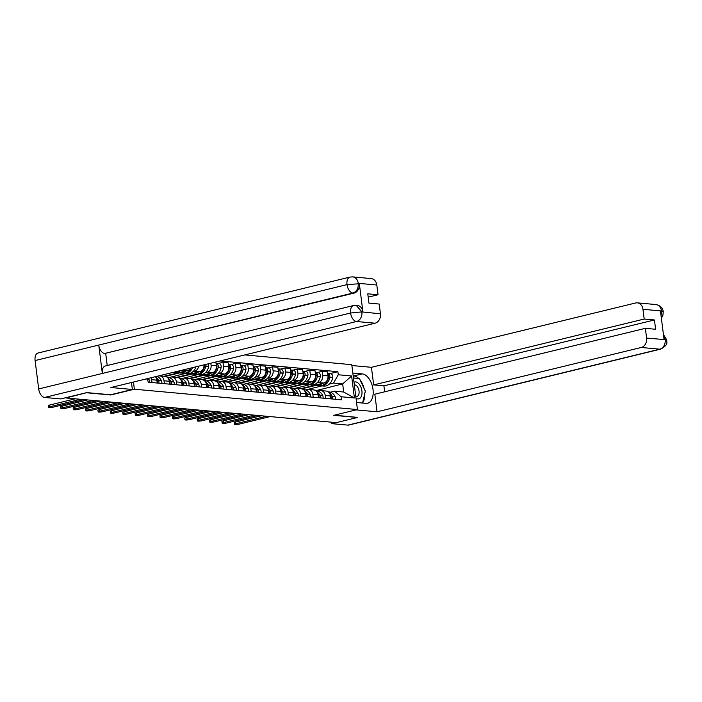 <?xml version="1.0" encoding="UTF-8"?>
<svg xmlns="http://www.w3.org/2000/svg" width="702" height="702" viewBox="0 0 702 702"><rect width="100%" height="100%" fill="white"/><g stroke="black" fill="none" stroke-linecap="round" stroke-linejoin="round"><path stroke-width="1.05" d="M87.004 392.62L65.918 397.955L336.363 422.63L357.476 417.488L333.783 415.33L357.441 409.564L351.772 364.68L244.805 354.922M87.03 392.813L110.714 394.98L134.372 389.215L357.441 409.564M300.517 388.715L323.824 383.038A6.143 4.932 -84.8 0 0 327.948 375.833L327.439 371.841L322.192 371.358L322.701 375.351A6.143 4.932 95.2 0 1 318.576 382.564L316.918 382.967M325.245 395.507L330.493 395.981A6.143 4.932 -84.8 0 0 326.167 391.049L320.919 390.575A6.143 4.932 95.2 0 1 325.245 395.507L325.605 398.385M330.493 395.981L330.853 398.859M317.646 372.464L322.192 371.358M317.988 391.067L319.603 390.672A6.143 4.932 95.2 0 1 320.919 390.575M309.503 384.766L294.928 388.382M288.118 387.583L311.425 381.906A6.143 4.932 -84.8 0 0 315.54 374.701L315.04 370.709L309.793 370.226L310.293 374.219A6.143 4.932 95.2 0 1 306.177 381.432L304.519 381.835M318.454 397.736L318.085 394.857A6.143 4.932 -84.8 0 0 313.768 389.926L308.52 389.443A6.143 4.932 95.2 0 1 312.846 394.375L313.206 397.253M305.247 371.332L309.793 370.226M305.589 389.935L307.204 389.54A6.143 4.932 95.2 0 1 308.52 389.443M297.095 383.634L282.529 387.25M275.719 386.451L299.026 380.774A6.143 4.932 -84.8 0 0 303.141 373.569L302.641 369.577L297.394 369.094L297.894 373.087A6.143 4.932 95.2 0 1 293.778 380.3L292.111 380.703M306.054 396.604L305.686 393.725A6.143 4.932 -84.8 0 0 301.369 388.794L296.121 388.311A6.143 4.932 95.2 0 1 300.438 393.243L300.807 396.121M292.848 370.2L297.394 369.094M293.182 388.803L294.796 388.408A6.143 4.932 95.2 0 1 296.121 388.311M284.696 382.511L270.121 386.118M263.311 385.319L286.618 379.642A6.143 4.932 -84.8 0 0 290.742 372.437L290.233 368.445L284.986 367.962L285.495 371.955A6.143 4.932 95.2 0 1 281.37 379.168L279.712 379.571M293.647 395.472L293.287 392.593A6.143 4.932 -84.8 0 0 288.961 387.662L283.713 387.179A6.143 4.932 95.2 0 1 288.039 392.111L288.399 394.989M280.44 369.068L284.986 367.962M280.782 387.671L282.397 387.276A6.143 4.932 95.2 0 1 283.713 387.179M272.297 381.379L257.722 384.986M250.912 384.187L274.219 378.51A6.143 4.932 -84.8 0 0 278.343 371.305L277.834 367.313L272.587 366.83L273.096 370.823A6.143 4.932 95.2 0 1 268.971 378.036L267.313 378.439M281.248 394.34L280.888 391.462A6.143 4.932 -84.8 0 0 276.562 386.53L271.314 386.047A6.143 4.932 95.2 0 1 275.64 390.979L276 393.857M268.041 367.945L272.587 366.83M268.383 386.539L269.998 386.153A6.143 4.932 95.2 0 1 271.314 386.047M259.898 380.247L245.323 383.854M238.513 383.055L261.82 377.378A6.143 4.932 -84.8 0 0 265.935 370.173L265.435 366.181L260.188 365.698L260.688 369.691A6.143 4.932 95.2 0 1 256.572 376.904L254.914 377.307M268.848 393.208L268.48 390.33A6.143 4.932 -84.8 0 0 264.163 385.398L258.915 384.915A6.143 4.932 95.2 0 1 263.232 389.847L263.601 392.725M255.642 366.813L260.188 365.698M255.976 385.407L257.599 385.021A6.143 4.932 95.2 0 1 258.915 384.915M247.49 379.115L232.924 382.722M226.114 381.923L249.412 376.246A6.143 4.932 -84.8 0 0 253.536 369.041L253.036 365.049L247.788 364.575L248.289 368.559A6.143 4.932 95.2 0 1 244.173 375.772L242.506 376.175M256.449 392.076L256.081 389.198A6.143 4.932 -84.8 0 0 251.764 384.266L246.516 383.783A6.143 4.932 95.2 0 1 250.833 388.715L251.202 391.593M243.243 365.681L247.788 364.575M243.576 384.275L245.191 383.889A6.143 4.932 95.2 0 1 246.516 383.783M235.091 377.983L220.516 381.59M213.706 380.791L237.013 375.122A6.143 4.932 -84.8 0 0 241.137 367.909L240.628 363.917L235.381 363.443L235.89 367.436A6.143 4.932 95.2 0 1 231.765 374.64L230.107 375.043M244.042 390.944L243.682 388.066A6.143 4.932 -84.8 0 0 239.356 383.134L234.108 382.651A6.143 4.932 95.2 0 1 238.434 387.583L238.794 390.461M230.835 364.549L235.381 363.443M231.177 383.152L232.792 382.757A6.143 4.932 95.2 0 1 234.108 382.651M222.692 376.851L208.117 380.466M201.307 379.659L224.614 373.99A6.143 4.932 -84.8 0 0 228.729 366.777L228.229 362.785L222.982 362.311L223.49 366.304A6.143 4.932 95.2 0 1 219.366 373.508L217.708 373.912M231.642 389.812L231.283 386.934A6.143 4.932 -84.8 0 0 226.957 382.002L221.709 381.519A6.143 4.932 95.2 0 1 226.035 386.451L226.395 389.329M218.436 363.417L222.982 362.311M218.778 382.02L220.393 381.625A6.143 4.932 95.2 0 1 221.709 381.519M210.293 375.719L195.718 379.334M188.908 378.527L212.215 372.859A6.143 4.932 -84.8 0 0 216.33 365.645L215.865 361.96M219.243 388.68L218.875 385.802A6.143 4.932 -84.8 0 0 214.558 380.87L209.31 380.387A6.143 4.932 95.2 0 1 213.627 385.328L213.996 388.197M210.837 363.188L211.083 365.172A6.143 4.932 95.2 0 1 206.967 372.376L205.309 372.78M206.37 380.888L207.994 380.493A6.143 4.932 95.2 0 1 209.31 380.387M197.885 374.587L183.319 378.202M176.5 377.395L199.807 371.727A6.143 4.932 -84.8 0 0 203.966 364.864M206.844 387.548L206.476 384.67A6.143 4.932 -84.8 0 0 202.158 379.738L196.911 379.264A6.143 4.932 95.2 0 1 201.228 384.196L201.597 387.074M198.648 366.154A6.143 4.932 95.2 0 1 194.568 371.244L192.901 371.648M193.971 379.756L195.586 379.361A6.143 4.932 95.2 0 1 196.911 379.264M185.486 373.455L170.911 377.071M164.101 376.263L187.408 370.595A6.143 4.932 -84.8 0 0 190.558 368.129M194.436 386.416L194.077 383.538A6.143 4.932 -84.8 0 0 189.751 378.606L184.503 378.132A6.143 4.932 95.2 0 1 188.829 383.064L189.189 385.942M181.572 378.624L183.187 378.229A6.143 4.932 95.2 0 1 184.503 378.132M182.037 385.284L181.678 382.406A6.143 4.932 -84.8 0 0 177.352 377.474L172.104 377A6.143 4.932 95.2 0 1 176.43 381.932L176.79 384.81M169.173 377.492L170.788 377.097A6.143 4.932 95.2 0 1 172.104 377M169.638 384.152L169.27 381.274A6.143 4.932 -84.8 0 0 164.952 376.342L159.705 375.868A6.143 4.932 95.2 0 1 164.022 380.8L164.391 383.678M158.88 383.169A3.37 2.703 -84.8 0 0 158.608 380.598L161.425 380.695A10.153 8.143 95.2 0 0 156.757 376.351L158.389 375.965A6.143 4.932 95.2 0 1 159.705 375.868M157.23 383.02L156.871 380.142A6.143 4.932 -84.8 0 0 155.37 376.693M151.097 377.737A6.143 4.932 95.2 0 1 151.623 379.668L151.992 382.546M315.812 390.698L342.664 383.906L333.529 383.073L329.317 384.099M321.902 385.898L307.327 389.513M316.462 390.286L314.715 390.128M330.388 392.199L334.547 391.19L343.69 392.023L342.664 383.906L351.623 375.982L354.405 397.973L341.049 396.753L334.547 391.19M147.315 378.65L148.262 382.204L341.435 399.833L341.049 396.753M147.876 379.133L146.051 378.966M333.529 383.073L338.276 374.763L337.881 371.691L220.068 360.942M338.276 374.763L351.623 375.982M133.468 382.028L134.372 389.215M330.045 373.596L337.881 371.691M354.405 397.973L343.69 392.023M234.556 424.298L234.336 422.595A3.071 0.483 -7.2 0 1 235.556 422.042L235.775 423.745A3.071 0.483 172.8 0 0 234.556 424.298A3.071 0.483 172.8 0 0 236.267 424.517A3.071 0.483 172.8 0 0 239.435 424.078L270.182 416.593M330.344 395.2A10.153 8.143 95.2 0 1 330.87 396.156L330.949 396.314A3.37 2.703 95.2 0 1 331.23 398.894M332.494 399.017A3.37 2.703 -84.8 0 0 332.221 396.437L332.143 396.27A10.153 8.143 -84.8 0 0 329.185 392.769M328.211 391.83L328.931 391.892A10.153 8.143 95.2 0 1 335.047 396.533L335.126 396.7A3.37 2.703 95.2 0 1 335.398 399.28M320.261 385.723A10.153 8.143 -84.8 0 0 320.893 385.81A10.153 8.143 -84.8 0 0 329.773 377.518L329.808 377.325A3.37 2.703 -84.8 0 0 327.632 373.385L330.37 373.631A3.37 2.703 95.2 0 1 332.713 377.588L332.678 377.781A10.153 8.143 95.2 0 1 323.789 386.074L320.893 385.81M327.72 374.026A3.37 2.703 95.2 0 1 328.536 377.211L328.501 377.395A10.153 8.143 95.2 0 1 319.621 385.696L316.716 385.424A10.153 8.143 95.2 0 1 315.259 385.126M266.523 416.26L235.775 423.745M301.105 388.575L302.413 389.031M316.102 385.345L302.369 388.689M322.288 383.415A10.153 8.143 95.2 0 1 316.716 385.424M261.284 415.777L235.556 422.042M356.546 402.492L365.926 403.352A15.032 8.661 76.3 0 0 367.62 403.229A15.032 8.661 76.3 0 0 372.788 388.004A15.032 8.661 76.3 0 0 362.206 373.903L352.825 373.043M356.116 409.889L377.053 411.802L374.824 394.199L645.366 328.334L646.595 338.083L665.25 339.645M645.366 328.334L655.615 329.264L654.439 319.972L383.906 385.846L384.661 391.804M383.906 385.846L373.657 384.907L371.428 367.304L635.6 302.983A8.012 6.423 -84.8 0 1 637.319 302.852A8.012 6.423 -84.8 0 1 642.953 309.292L644.19 319.041L373.657 384.907M351.877 365.523L371.428 367.304M377.053 411.802L641.224 347.481A8.012 6.423 -84.8 0 0 646.595 338.083M663.425 334.477L666.839 340.137C665.944 341.944 669.769 343.936 660.714 349.113L348.797 425.052A8.213 4.739 -103.7 0 1 347.867 425.122L331.695 423.648L331.511 422.192M654.439 319.972L644.19 319.041M661.073 315.839L661.556 311.311L660.485 311.214L664.039 339.347L665.119 339.452L663.548 335.416M357.458 417.374L334.363 415.189M331.695 423.648L335.995 422.595M362.636 402.799A15.032 8.661 76.3 0 0 364.794 393.48M364.048 388.434A15.032 8.661 76.3 0 0 360.266 380.247M358.722 378.492A15.032 8.661 76.3 0 0 353.826 375.939L362.206 373.903M353.185 375.886L353.826 375.939M358.529 378.475L353.448 377.974M666.839 340.137L665.119 339.452M661.521 310.986A8.012 6.423 95.2 0 0 655.879 304.545C660.336 305.563 662.793 307.95 663.25 311.706L661.521 310.986L642.953 309.292M132.362 389.478L110.898 387.522L375.07 323.201L356.502 321.507L44.595 397.455L60.767 398.929L86.767 392.602L110.609 394.77L132.362 389.478L131.485 382.511M376.807 285.003L358.239 283.31A8.012 6.423 95.2 0 0 352.606 276.878L371.165 278.571A8.012 6.423 95.2 0 1 376.807 285.003L378.036 294.761L368.199 297.148M44.595 397.455A8.213 4.739 -103.7 0 1 38.689 388.952L102.343 373.455A8.213 4.739 -103.7 0 1 105.3 365.988L353.554 305.545A8.213 4.739 -103.7 0 0 350.596 313.013L361.732 311.899L380.44 313.803A8.012 6.423 95.2 0 1 375.07 323.201M362.908 311.881L361.837 311.776L356.204 305.344L357.274 305.44A8.012 6.423 95.2 0 1 362.908 311.881L359.354 283.74A8.012 6.423 95.2 0 1 353.983 293.138L104.651 353.483A8.213 4.739 -103.7 0 1 98.754 345.059L35.1 360.556L38.689 388.952M35.1 360.556A8.213 4.739 -103.7 0 1 38.048 353.018L349.956 277.079A8.213 4.739 -103.7 0 0 347.007 284.617L359.354 283.74M353.983 293.138L352.913 293.041A8.213 4.739 -103.7 0 1 347.007 284.617L98.754 345.059L102.343 373.455L350.596 313.013A8.213 4.739 -103.7 0 0 356.502 321.507A8.012 6.423 -84.8 0 0 361.881 312.109M378.036 294.761L367.778 293.822L368.954 303.115L379.212 304.045L380.44 313.803M105.73 353.589L107.23 365.514M104.651 353.483L352.913 293.041C356.607 291.734 358.397 288.592 358.283 283.643M356.011 398.253A8.687 5.002 76.3 0 0 361.907 390.882A8.687 5.002 76.3 0 0 353.992 382.239M355.782 396.454A5.949 3.422 76.3 0 0 356.897 396.49A5.949 3.422 76.3 0 0 359.029 391.032A5.949 3.422 76.3 0 0 354.326 384.898M353.457 378.009L359.485 378.562L365.33 391.19L362.583 403.036L356.546 402.483M222.157 423.166L221.937 421.463A3.071 0.483 -7.2 0 1 223.157 420.91L223.376 422.613A3.071 0.483 172.8 0 0 222.157 423.166A3.071 0.483 172.8 0 0 223.868 423.385A3.071 0.483 172.8 0 0 227.027 422.946L257.783 415.461M317.945 394.068A10.153 8.143 95.2 0 1 318.471 395.024L318.55 395.182A3.37 2.703 95.2 0 1 318.822 397.762M320.094 397.885A3.37 2.703 -84.8 0 0 319.822 395.305L319.743 395.138A10.153 8.143 -84.8 0 0 316.786 391.637M316.523 390.768A10.153 8.143 95.2 0 1 322.648 395.41L322.727 395.568A3.37 2.703 95.2 0 1 322.999 398.148M307.853 384.591A10.153 8.143 -84.8 0 0 308.485 384.678A10.153 8.143 -84.8 0 0 317.374 376.386L317.409 376.193A3.37 2.703 -84.8 0 0 315.233 372.253L317.971 372.499A3.37 2.703 95.2 0 1 320.314 376.456L320.279 376.649A10.153 8.143 95.2 0 1 311.39 384.942L308.485 384.678M315.312 372.894A3.37 2.703 95.2 0 1 316.137 376.079L316.102 376.263A10.153 8.143 95.2 0 1 307.213 384.564L304.317 384.301A10.153 8.143 95.2 0 1 302.852 383.994M254.124 415.128L223.376 422.613M288.697 387.443L290.014 387.899M303.703 384.213L289.97 387.557M309.88 382.283A10.153 8.143 95.2 0 1 304.317 384.301M248.885 414.645L223.157 420.91M209.749 422.034L209.538 420.331A3.071 0.483 -7.2 0 1 210.758 419.778L210.969 421.481A3.071 0.483 172.8 0 0 209.749 422.034A3.071 0.483 172.8 0 0 211.46 422.253A3.071 0.483 172.8 0 0 214.628 421.814L245.375 414.329M305.545 392.945A10.153 8.143 95.2 0 1 306.072 393.892L306.151 394.059A3.37 2.703 95.2 0 1 306.423 396.63M307.695 396.753A3.37 2.703 -84.8 0 0 307.423 394.173L307.344 394.006A10.153 8.143 -84.8 0 0 304.387 390.505M303.404 389.566L304.124 389.636A10.153 8.143 95.2 0 1 310.24 394.278L310.319 394.436A3.37 2.703 95.2 0 1 310.6 397.016M295.454 383.459A10.153 8.143 -84.8 0 0 296.086 383.546A10.153 8.143 -84.8 0 0 304.975 375.254L305.01 375.061A3.37 2.703 -84.8 0 0 302.834 371.121M302.834 371.112L305.572 371.367A3.37 2.703 95.2 0 1 307.906 375.324L307.871 375.517A10.153 8.143 95.2 0 1 298.991 383.81L296.086 383.546M302.913 371.762A3.37 2.703 95.2 0 1 303.738 374.947L303.703 375.131A10.153 8.143 95.2 0 1 294.814 383.432L291.918 383.169A10.153 8.143 95.2 0 1 290.452 382.862M241.725 413.996L210.969 421.481M276.298 386.311L277.615 386.767M291.304 383.081L277.571 386.425M297.481 381.151A10.153 8.143 95.2 0 1 291.918 383.169M236.486 413.522L210.758 419.778M197.35 420.902L197.139 419.199A3.071 0.483 -7.2 0 1 198.359 418.646L198.569 420.349A3.071 0.483 172.8 0 0 197.35 420.902A3.071 0.483 172.8 0 0 199.061 421.121A3.071 0.483 172.8 0 0 202.229 420.682L232.976 413.197M293.146 391.813A10.153 8.143 95.2 0 1 293.673 392.76L293.743 392.927A3.37 2.703 95.2 0 1 294.024 395.507M295.296 395.621A3.37 2.703 -84.8 0 0 295.015 393.041L294.945 392.874A10.153 8.143 -84.8 0 0 291.988 389.373M291.005 388.434L291.725 388.504A10.153 8.143 95.2 0 1 297.841 393.146L297.92 393.304A3.37 2.703 95.2 0 1 298.192 395.884M283.055 382.327A10.153 8.143 -84.8 0 0 283.687 382.414A10.153 8.143 -84.8 0 0 292.567 374.122L292.602 373.929A3.37 2.703 -84.8 0 0 290.435 369.989M290.426 369.98L293.164 370.235A3.37 2.703 95.2 0 1 295.507 374.192L295.472 374.385A10.153 8.143 95.2 0 1 286.591 382.678L283.687 382.414M290.514 370.63A3.37 2.703 95.2 0 1 291.33 373.815L291.304 373.999A10.153 8.143 95.2 0 1 282.415 382.3L279.51 382.037A10.153 8.143 95.2 0 1 278.053 381.73M229.317 412.864L198.569 420.349M263.899 385.179L265.216 385.635M278.905 381.949L265.172 385.293M285.082 380.019A10.153 8.143 95.2 0 1 279.51 382.037M224.078 412.39L198.359 418.646M184.951 419.77L184.731 418.067A3.071 0.483 -7.2 0 1 185.951 417.514L186.17 419.217A3.071 0.483 172.8 0 0 184.951 419.77A3.071 0.483 172.8 0 0 186.662 419.989A3.071 0.483 172.8 0 0 189.83 419.55L220.577 412.065M280.739 390.681A10.153 8.143 95.2 0 1 281.265 391.628L281.344 391.795A3.37 2.703 95.2 0 1 281.616 394.375M282.888 394.489A3.37 2.703 -84.8 0 0 282.616 391.909L282.537 391.751A10.153 8.143 -84.8 0 0 279.58 388.241M278.606 387.302L279.326 387.372A10.153 8.143 95.2 0 1 285.442 392.014L285.521 392.172A3.37 2.703 95.2 0 1 285.793 394.752M270.647 381.195A10.153 8.143 -84.8 0 0 271.288 381.283A10.153 8.143 -84.8 0 0 280.168 372.99L280.203 372.797A3.37 2.703 -84.8 0 0 278.027 368.857L280.765 369.103A3.37 2.703 95.2 0 1 283.108 373.06L283.073 373.253A10.153 8.143 95.2 0 1 274.184 381.546L271.288 381.283M278.115 369.498A3.37 2.703 95.2 0 1 278.931 372.683L278.896 372.876A10.153 8.143 95.2 0 1 270.016 381.168L267.111 380.905A10.153 8.143 95.2 0 1 265.654 380.598M216.918 411.732L186.17 419.217M251.5 384.047L252.808 384.503M266.497 380.817L252.764 384.161M272.683 378.887A10.153 8.143 95.2 0 1 267.111 380.905M211.679 411.258L185.951 417.514M172.552 418.638L172.332 416.935A3.071 0.483 -7.2 0 1 173.552 416.391L173.771 418.085A3.071 0.483 172.8 0 0 172.552 418.638A3.071 0.483 172.8 0 0 174.263 418.857A3.071 0.483 172.8 0 0 177.422 418.418L208.178 410.933M268.339 389.549A10.153 8.143 95.2 0 1 268.866 390.496L268.945 390.663A3.37 2.703 95.2 0 1 269.217 393.243M270.489 393.357A3.37 2.703 -84.8 0 0 270.217 390.777L270.138 390.619A10.153 8.143 -84.8 0 0 267.181 387.109M266.207 386.17L266.918 386.24A10.153 8.143 95.2 0 1 273.043 390.882L273.122 391.04A3.37 2.703 95.2 0 1 273.394 393.62M258.248 380.063A10.153 8.143 -84.8 0 0 258.88 380.151A10.153 8.143 -84.8 0 0 267.769 371.858L267.804 371.665A3.37 2.703 -84.8 0 0 265.628 367.725L268.366 367.971A3.37 2.703 95.2 0 1 270.7 371.937L270.674 372.121A10.153 8.143 95.2 0 1 261.785 380.414L258.88 380.151M265.707 368.366A3.37 2.703 95.2 0 1 266.532 371.551L266.497 371.744A10.153 8.143 95.2 0 1 257.608 380.036L254.712 379.773A10.153 8.143 95.2 0 1 253.246 379.466M204.519 410.6L173.771 418.085M239.092 382.915L240.409 383.38M254.098 379.685L240.365 383.029M260.275 377.755A10.153 8.143 95.2 0 1 254.712 379.773M199.28 410.126L173.552 416.391M160.144 417.506L159.933 415.803A3.071 0.483 -7.2 0 1 161.153 415.259L161.363 416.953A3.071 0.483 172.8 0 0 160.144 417.506A3.071 0.483 172.8 0 0 161.855 417.725A3.071 0.483 172.8 0 0 165.023 417.286L195.77 409.801M255.94 388.417A10.153 8.143 95.2 0 1 256.467 389.364L256.546 389.531A3.37 2.703 95.2 0 1 256.818 392.111M258.09 392.225A3.37 2.703 -84.8 0 0 257.818 389.645L257.739 389.487A10.153 8.143 -84.8 0 0 254.782 385.977M253.799 385.038L254.519 385.108A10.153 8.143 95.2 0 1 260.635 389.75L260.714 389.908A3.37 2.703 95.2 0 1 260.995 392.488M245.849 378.931A10.153 8.143 -84.8 0 0 246.481 379.019A10.153 8.143 -84.8 0 0 255.37 370.726L255.405 370.533A3.37 2.703 -84.8 0 0 253.229 366.593L255.967 366.839A3.37 2.703 95.2 0 1 258.301 370.805L258.266 370.989A10.153 8.143 95.2 0 1 249.385 379.282L246.481 379.019M253.308 367.234A3.37 2.703 95.2 0 1 254.133 370.419L254.098 370.612A10.153 8.143 95.2 0 1 245.209 378.904L242.304 378.641A10.153 8.143 95.2 0 1 240.847 378.334M192.12 409.468L161.363 416.953M226.693 381.783L228.01 382.248M241.699 378.553L227.966 381.897M247.876 376.623A10.153 8.143 95.2 0 1 242.304 378.641M186.872 408.994L161.153 415.259M147.745 416.374L147.534 414.68A3.071 0.483 -7.2 0 1 148.754 414.127L148.964 415.83A3.071 0.483 172.8 0 0 147.745 416.374A3.071 0.483 172.8 0 0 149.456 416.593A3.071 0.483 172.8 0 0 152.624 416.163L183.371 408.669M243.541 387.285A10.153 8.143 95.2 0 1 244.068 388.232L244.138 388.399A3.37 2.703 95.2 0 1 244.419 390.979M245.691 391.093A3.37 2.703 -84.8 0 0 245.41 388.513L245.34 388.355A10.153 8.143 -84.8 0 0 242.383 384.845M241.4 383.906L242.12 383.976A10.153 8.143 95.2 0 1 248.236 388.618L248.315 388.776A3.37 2.703 95.2 0 1 248.587 391.356M233.45 377.799A10.153 8.143 -84.8 0 0 234.082 377.887A10.153 8.143 -84.8 0 0 242.962 369.594L242.997 369.401A3.37 2.703 -84.8 0 0 240.821 365.461L243.559 365.707A3.37 2.703 95.2 0 1 245.902 369.673L245.867 369.857A10.153 8.143 95.2 0 1 236.986 378.15L234.082 377.887M240.909 366.102A3.37 2.703 95.2 0 1 241.725 369.287L241.69 369.48A10.153 8.143 95.2 0 1 232.81 377.773L229.905 377.509A10.153 8.143 95.2 0 1 228.448 377.202M179.712 408.336L148.964 415.83M214.294 380.651L215.611 381.116M229.3 377.422L215.567 380.765M235.477 375.491A10.153 8.143 95.2 0 1 229.905 377.509M174.473 407.862L148.754 414.127M135.346 415.242L135.126 413.548A3.071 0.483 -7.2 0 1 136.346 412.995L136.565 414.698A3.071 0.483 172.8 0 0 135.346 415.242A3.071 0.483 172.8 0 0 137.057 415.47A3.071 0.483 172.8 0 0 140.225 415.031L170.972 407.537M231.133 386.153A10.153 8.143 95.2 0 1 231.66 387.109L231.739 387.267A3.37 2.703 95.2 0 1 232.011 389.847M233.283 389.961A3.37 2.703 -84.8 0 0 233.011 387.381L232.932 387.223A10.153 8.143 -84.8 0 0 229.975 383.722M229.001 382.774L229.712 382.844A10.153 8.143 95.2 0 1 235.837 387.486L235.916 387.644A3.37 2.703 95.2 0 1 236.188 390.224M221.042 376.667A10.153 8.143 -84.8 0 0 221.683 376.755A10.153 8.143 -84.8 0 0 230.563 368.462L230.598 368.278A3.37 2.703 -84.8 0 0 228.422 364.329L231.16 364.575A3.37 2.703 95.2 0 1 233.503 368.541L233.468 368.725A10.153 8.143 95.2 0 1 224.579 377.027L221.683 376.755M228.501 364.97A3.37 2.703 95.2 0 1 229.326 368.155L229.291 368.348A10.153 8.143 95.2 0 1 220.41 376.641L217.506 376.377A10.153 8.143 95.2 0 1 216.04 376.07M167.313 407.204L136.565 414.698M201.895 379.519L203.203 379.984M216.892 376.29L203.159 379.633M223.069 374.359A10.153 8.143 95.2 0 1 217.506 376.377M162.074 406.73L136.346 412.995M122.947 414.119L122.727 412.416A3.071 0.483 -7.2 0 1 123.947 411.863L124.166 413.566A3.071 0.483 172.8 0 0 122.947 414.119A3.071 0.483 172.8 0 0 124.658 414.338A3.071 0.483 172.8 0 0 127.817 413.899L158.573 406.405M218.734 385.021A10.153 8.143 95.2 0 1 219.261 385.977L219.34 386.135A3.37 2.703 95.2 0 1 219.612 388.715M220.884 388.829A3.37 2.703 -84.8 0 0 220.612 386.249L220.533 386.091A10.153 8.143 -84.8 0 0 217.576 382.59M216.593 381.651L217.313 381.712A10.153 8.143 95.2 0 1 223.438 386.354L223.517 386.512A3.37 2.703 95.2 0 1 223.789 389.092M208.643 375.535A10.153 8.143 -84.8 0 0 209.275 375.623A10.153 8.143 -84.8 0 0 218.164 367.33L218.199 367.146A3.37 2.703 -84.8 0 0 216.023 363.197L218.761 363.443A3.37 2.703 95.2 0 1 221.095 367.409L221.069 367.594A10.153 8.143 95.2 0 1 212.179 375.895L209.275 375.623M216.102 363.838A3.37 2.703 95.2 0 1 216.927 367.023L216.892 367.216A10.153 8.143 95.2 0 1 208.003 375.509L205.107 375.245A10.153 8.143 95.2 0 1 203.641 374.938M154.914 406.072L124.166 413.566M189.487 378.387L190.804 378.852M204.493 375.158L190.76 378.501M210.67 373.227A10.153 8.143 95.2 0 1 205.107 375.245M149.675 405.598L123.947 411.863M110.539 412.987L110.328 411.284A3.071 0.483 -7.2 0 1 111.548 410.731L111.758 412.434A3.071 0.483 172.8 0 0 110.539 412.987A3.071 0.483 172.8 0 0 112.25 413.206A3.071 0.483 172.8 0 0 115.418 412.767L146.165 405.282M206.335 383.889A10.153 8.143 95.2 0 1 206.862 384.845L206.941 385.003A3.37 2.703 95.2 0 1 207.213 387.583M208.485 387.697A3.37 2.703 -84.8 0 0 208.213 385.117L208.134 384.959A10.153 8.143 -84.8 0 0 205.177 381.458M204.194 380.519L204.914 380.581A10.153 8.143 95.2 0 1 211.03 385.222L211.109 385.38A3.37 2.703 95.2 0 1 211.39 387.96M196.244 374.403A10.153 8.143 -84.8 0 0 196.876 374.491A10.153 8.143 -84.8 0 0 205.765 366.198L205.791 366.014A3.37 2.703 -84.8 0 0 205.774 364.417M208.362 363.794A3.37 2.703 95.2 0 1 208.696 366.277L208.661 366.462A10.153 8.143 95.2 0 1 199.78 374.763L196.876 374.491M204.563 364.715A3.37 2.703 95.2 0 1 204.528 365.891L204.493 366.084A10.153 8.143 95.2 0 1 195.604 374.377L192.699 374.113A10.153 8.143 95.2 0 1 191.242 373.806M142.515 404.949L111.758 412.434M177.088 377.255L178.405 377.72M192.094 374.026L178.361 377.369M198.271 372.095A10.153 8.143 95.2 0 1 192.699 374.113M137.267 404.466L111.548 410.731M98.14 411.855L97.929 410.152A3.071 0.483 -7.2 0 1 99.149 409.599L99.359 411.302A3.071 0.483 172.8 0 0 98.14 411.855A3.071 0.483 172.8 0 0 99.851 412.074A3.071 0.483 172.8 0 0 103.019 411.635L133.766 404.15M193.936 382.757A10.153 8.143 95.2 0 1 194.454 383.713L194.533 383.871A3.37 2.703 95.2 0 1 194.814 386.451M196.086 386.565A3.37 2.703 -84.8 0 0 195.805 383.985L195.726 383.827A10.153 8.143 -84.8 0 0 192.778 380.326M191.795 379.387L192.515 379.449A10.153 8.143 95.2 0 1 198.631 384.091L198.71 384.257A3.37 2.703 95.2 0 1 198.982 386.828M183.845 373.271A10.153 8.143 -84.8 0 0 184.477 373.367A10.153 8.143 -84.8 0 0 192.611 367.629M195.902 366.821A10.153 8.143 95.2 0 1 187.373 373.631L184.477 373.367M130.107 403.817L99.359 411.302M164.689 376.123L166.005 376.588M179.686 372.894L165.962 376.237M191.128 367.988A10.153 8.143 95.2 0 1 183.204 373.245L180.3 372.981A10.153 8.143 95.2 0 1 178.843 372.683M185.872 370.972A10.153 8.143 95.2 0 1 180.3 372.981M124.868 403.334L99.149 409.599M85.741 410.723L85.521 409.02A3.071 0.483 -7.2 0 1 86.741 408.467L86.96 410.17A3.071 0.483 172.8 0 0 85.741 410.723A3.071 0.483 172.8 0 0 87.452 410.942A3.071 0.483 172.8 0 0 90.619 410.503L121.367 403.018M181.528 381.625A10.153 8.143 95.2 0 1 182.055 382.581L182.134 382.739A3.37 2.703 95.2 0 1 182.406 385.319M183.678 385.433A3.37 2.703 -84.8 0 0 183.406 382.853L183.327 382.695A10.153 8.143 -84.8 0 0 180.37 379.194M179.396 378.255L180.107 378.317A10.153 8.143 95.2 0 1 186.232 382.959L186.311 383.125A3.37 2.703 95.2 0 1 186.583 385.696M180.414 370.595A10.153 8.143 95.2 0 1 174.974 372.499L173.254 372.341M117.708 402.685L86.96 410.17M112.469 402.202L86.741 408.467M73.333 409.591L73.122 407.888A3.071 0.483 -7.2 0 1 74.342 407.335L74.561 409.038A3.071 0.483 172.8 0 0 73.333 409.591A3.071 0.483 172.8 0 0 75.053 409.81A3.071 0.483 172.8 0 0 78.212 409.371L108.959 401.886M169.129 380.493A10.153 8.143 95.2 0 1 169.656 381.449L169.735 381.607A3.37 2.703 95.2 0 1 170.007 384.187M171.279 384.301A3.37 2.703 -84.8 0 0 171.007 381.721L170.928 381.563A10.153 8.143 -84.8 0 0 167.971 378.062M166.988 377.123L167.708 377.185A10.153 8.143 95.2 0 1 173.833 381.827L173.903 381.993A3.37 2.703 95.2 0 1 174.184 384.573M105.309 401.553L74.561 409.038M100.07 401.07L74.342 407.335M60.934 408.459L60.723 406.756A3.071 0.483 -7.2 0 1 61.943 406.204L62.153 407.906A3.071 0.483 172.8 0 0 60.934 408.459A3.071 0.483 172.8 0 0 62.645 408.678A3.071 0.483 172.8 0 0 65.812 408.239L96.56 400.754M156.73 379.361A10.153 8.143 95.2 0 1 157.257 380.317L157.336 380.475A3.37 2.703 95.2 0 1 157.608 383.055M161.425 380.695L161.504 380.861A3.37 2.703 95.2 0 1 161.776 383.441M158.529 380.431A10.153 8.143 -84.8 0 0 155.572 376.93M92.901 400.421L62.153 407.906M87.662 399.938L61.943 406.204M48.535 407.327L48.315 405.624A3.071 0.483 -7.2 0 1 49.544 405.072L49.754 406.774A3.071 0.483 172.8 0 0 48.535 407.327A3.071 0.483 172.8 0 0 50.246 407.546A3.071 0.483 172.8 0 0 53.413 407.107L84.161 399.622M148.359 378.396A10.153 8.143 95.2 0 1 149.026 379.563L149.105 379.729A3.37 2.703 95.2 0 1 149.377 382.309M80.502 399.289L49.754 406.774M75.263 398.806L49.544 405.072M182.327 370.13L187.408 370.595M194.568 371.244L199.807 371.727M206.967 372.376L212.215 372.859M219.366 373.508L224.614 373.99M231.765 374.64L237.013 375.122M244.173 375.772L249.412 376.246M256.572 376.904L261.82 377.378M268.971 378.036L274.219 378.51M281.37 379.168L286.618 379.642M293.778 380.3L299.026 380.774M306.177 381.432L311.425 381.906M318.576 382.564L323.824 383.038M164.022 380.8L169.27 381.274M176.43 381.932L181.678 382.406M188.829 383.064L194.077 383.538M201.228 384.196L206.476 384.67M213.627 385.328L218.875 385.802M226.035 386.451L231.283 386.934M238.434 387.583L243.682 388.066M250.833 388.715L256.081 389.198M263.232 389.847L268.48 390.33M275.64 390.979L280.888 391.462M288.039 392.111L293.287 392.593M300.438 393.243L305.686 393.725M312.846 394.375L318.085 394.857M151.623 379.668L156.871 380.142M211.083 365.172L216.33 365.645M223.49 366.304L228.729 366.777M235.89 367.436L241.137 367.909M248.289 368.559L253.536 369.041M260.688 369.691L265.935 370.173M273.096 370.823L278.343 371.305M285.495 371.955L290.742 372.437M297.894 373.087L303.141 373.569M310.293 374.219L315.54 374.701M322.701 375.351L327.948 375.833M332.221 396.437L335.126 396.7M332.143 396.27L335.047 396.533M329.773 377.518L332.678 377.781M329.808 377.325L332.713 377.588M327.992 377.158L328.536 377.211M327.983 377.351L328.501 377.395M347.867 425.122L659.783 349.175L641.224 347.481M660.714 349.113A8.213 4.739 -103.7 0 1 659.783 349.175A8.012 6.423 -84.8 0 0 665.154 339.777M319.822 395.305L322.727 395.568M319.743 395.138L322.648 395.41M317.374 376.386L320.279 376.649M317.409 376.193L320.314 376.456M315.593 376.026L316.137 376.079M315.584 376.219L316.102 376.263M307.423 394.173L310.319 394.436M307.344 394.006L310.24 394.278M304.975 375.254L307.871 375.517M305.01 375.061L307.906 375.324M303.194 374.894L303.738 374.947M303.176 375.087L303.703 375.131M295.015 393.041L297.92 393.304M294.945 392.874L297.841 393.146M292.567 374.122L295.472 374.385M292.602 373.929L295.507 374.192M290.786 373.762L291.33 373.815M290.777 373.955L291.304 373.999M282.616 391.909L285.521 392.172M282.537 391.751L285.442 392.014M280.168 372.99L283.073 373.253M280.203 372.797L283.108 373.06M278.387 372.63L278.931 372.683M278.378 372.823L278.896 372.876M270.217 390.777L273.122 391.04M270.138 390.619L273.043 390.882M267.769 371.858L270.674 372.121M267.804 371.665L270.7 371.937M265.988 371.498L266.532 371.551M265.97 371.691L266.497 371.744M257.818 389.645L260.714 389.908M257.739 389.487L260.635 389.75M255.37 370.726L258.266 370.989M255.405 370.533L258.301 370.805M253.589 370.375L254.133 370.419M253.571 370.559L254.098 370.612M245.41 388.513L248.315 388.776M245.34 388.355L248.236 388.618M242.962 369.594L245.867 369.857M242.997 369.401L245.902 369.673M241.181 369.243L241.725 369.287M241.172 369.427L241.69 369.48M233.011 387.381L235.916 387.644M232.932 387.223L235.837 387.486M230.563 368.462L233.468 368.725M230.598 368.278L233.503 368.541M228.782 368.111L229.326 368.155M228.773 368.296L229.291 368.348M220.612 386.249L223.517 386.512M220.533 386.091L223.438 386.354M218.164 367.33L221.069 367.594M218.199 367.146L221.095 367.409M216.383 366.979L216.927 367.023M216.365 367.164L216.892 367.216M208.213 385.117L211.109 385.38M208.134 384.959L211.03 385.222M205.765 366.198L208.661 366.462M205.791 366.014L208.696 366.277M203.975 365.847L204.528 365.891M203.966 366.032L204.493 366.084M195.805 383.985L198.71 384.257M195.726 383.827L198.631 384.091M183.406 382.853L186.311 383.125M183.327 382.695L186.232 382.959M171.007 381.721L173.903 381.993M170.928 381.563L173.833 381.827M158.608 380.598L161.504 380.861M147.938 379.624L149.105 379.729M147.92 379.466L149.026 379.563M65.9 397.858L65.365 397.806M655.879 304.545L637.319 302.852M663.25 311.706L662.89 315.321L661.354 318.041M352.606 276.878L349.956 277.079M356.204 305.344L353.554 305.545"/></g></svg>
